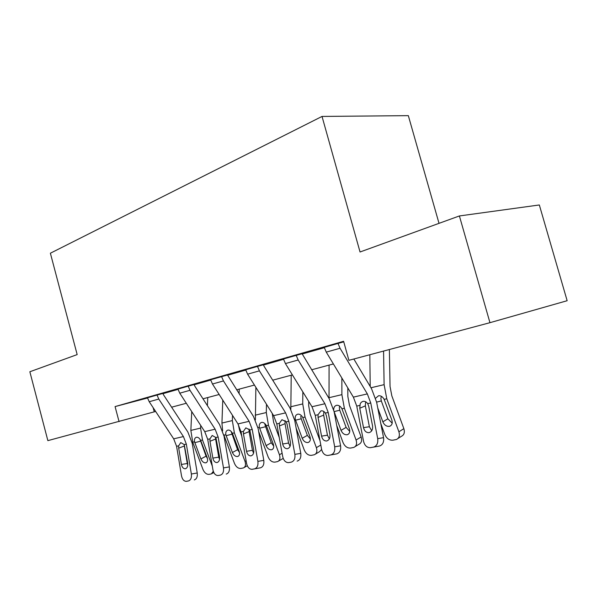 <?xml version="1.0" encoding="UTF-8"?>
<svg xmlns="http://www.w3.org/2000/svg" width="597" height="597" viewBox="0 0 597 597"><rect width="100%" height="100%" fill="white"/><g stroke="black" fill="none" stroke-linecap="round" stroke-linejoin="round"><path stroke-width="0.9" d="M439.019 223.345L408.326 115.646L322.022 116.437L50.379 253.218L77.17 354.596L29.85 371.759L47.864 440.638L155.645 411.46M539.33 204.965L567.15 300.716L489.95 322.686L459.399 215.95L539.33 204.965M489.95 322.686L348.902 360.319L343.603 341.297L115.072 406.587L147.526 398.012M162.944 393.677L178.033 389.378M194.137 384.789L210.696 380.073M227.561 375.267L245.777 370.08M263.471 365.043L283.545 359.319M302.157 354.021L324.328 347.708M343.753 341.827L322.85 347.678L324.216 347.32L326.26 352.126L353.372 397.139L356.752 406.094L363.543 441.332C364.648 445.519 366.886 447.646 370.252 447.69L373.431 447.123C376.804 446.049 378.222 443.22 377.7 438.646L383.558 437.661C384.08 442.205 382.655 445.019 379.289 446.093L373.431 447.123M302.082 353.752L283.441 358.954M257.464 366.334L259.419 370.856L285.612 412.863L288.814 421.251L294.866 454.362L300.776 453.362L294.731 420.445L289.963 407.93L263.964 366.11L263.389 364.752L264.59 364.439L245.673 369.722M227.487 375.02L210.599 379.729M188.152 386.102L189.995 390.304L215.136 429.213L218.144 437.019L223.479 467.906L229.375 466.899L224.039 436.183L219.562 424.534L194.6 385.789L194.062 384.528L195.1 384.252L177.936 389.043M156.996 394.99L158.787 399.05L183.421 436.571L186.339 444.116L191.361 474.003L197.234 472.996L192.204 443.272L187.854 432.012L163.399 394.639L162.869 393.423L163.847 393.162L147.452 397.736M115.072 406.587L119.072 421.639M322.022 116.437L360.043 251.994L459.399 215.95M171.615 407.191L186.316 403.266M202.987 398.811L219.166 394.483M236.606 389.826L254.434 385.058M272.71 380.177L292.403 374.909M311.589 369.782L333.387 363.954M153.123 407.639L154.242 411.84M337.977 343.365L340.051 348.267L367.334 393.901L370.752 402.968L377.7 438.646M353.834 358.998L371.528 388.699L376.625 402.214L383.558 437.661M365.618 401.751L365.342 405.87L359.767 408.244L363.513 427.639L369.386 426.736L365.342 405.87M370.588 447.646L379.289 446.093M369.386 426.736L371.715 430.78M359.767 408.244L360.215 403.796L361.289 402.251L362.916 401.385C364.767 401.057 366.364 401.811 367.707 403.647L368.737 406.266L372.535 425.818C372.953 429.452 371.827 431.721 369.147 432.616L368.804 432.668C366.148 432.624 364.386 430.944 363.513 427.639M380.804 423.601L384.811 434.497C386.64 438.519 389.334 440.422 392.886 440.198L396.401 439.489C399.177 438.153 400.005 435.586 398.893 431.788L403.856 428.661C404.967 432.437 404.132 434.997 401.363 436.332L397.99 438.482M369.834 354.737L370.207 386.475M383.565 351.073L384.11 384.655L386.781 398.774L398.893 431.788M389.378 349.521L390.05 386.498L391.826 395.848L403.856 428.661M375.64 398.199L378.602 395.729C380.856 395.58 382.707 396.789 384.162 399.356L391.826 420.004C392.729 423.079 392.05 425.154 389.796 426.228L389.311 426.362C386.468 426.571 384.311 425.064 382.841 421.833L377.744 407.945M381.416 396.341L380.871 398.318L381.304 400.93L387.863 418.803L392.184 423.146M296.157 355.297L298.172 359.998L324.91 403.744L328.208 412.46L334.686 446.802L340.581 445.81C341.074 450.183 339.76 452.877 336.648 453.892L330.753 454.929C333.865 453.914 335.178 451.205 334.686 446.802M302.075 353.722L329.193 398.684L334.119 411.676L340.581 445.81M283.433 358.924L285.426 363.573L311.985 406.744L315.261 415.348L321.596 449.287C322.626 453.339 324.708 455.392 327.828 455.451L330.753 454.929M323.813 411.46L323.671 415.102L318.052 417.445L321.552 436.123L327.454 435.206L323.671 415.102M328.126 455.414L336.648 453.892M327.454 435.206L329.343 438.862M318.052 417.445L318.022 414.736L320.94 410.878C322.656 410.579 324.141 411.311 325.395 413.087L326.35 415.609L329.895 434.437C330.283 437.937 329.245 440.108 326.768 440.952L326.469 440.996C324.007 440.944 322.365 439.317 321.552 436.123M245.665 369.7L247.598 374.17L273.627 415.639L276.792 423.93L282.724 456.668C283.694 460.578 285.627 462.571 288.53 462.638L291.224 462.16C294.12 461.197 295.328 458.6 294.866 454.362M285.075 420.512L285.038 423.661L279.389 425.967L282.665 443.989L288.575 443.056L285.038 423.661M288.791 462.6L291.224 462.16M288.575 443.056L290.067 446.31M300.776 453.362C301.239 457.571 300.022 460.16 297.134 461.115M279.389 425.967L279.359 423.355L281.978 419.691L286.202 421.833L287.09 424.273L290.403 442.422C290.776 445.795 289.806 447.877 287.515 448.675L287.254 448.713C284.956 448.653 283.426 447.078 282.665 443.989M336.723 425.452L343.029 442.526C344.79 446.407 347.32 448.25 350.618 448.056L353.842 447.407C356.424 446.16 357.17 443.69 356.073 440.019L361.118 436.959C362.2 440.616 361.454 443.071 358.872 444.317L355.193 446.578M329.074 365.11L329.022 398.408M341.85 378.005L341.887 394.647L344.372 408.258L356.073 440.019M347.797 387.878L347.835 396.371L349.484 405.385L361.118 436.959M333.701 409.743C333.716 407.363 334.663 405.885 336.529 405.318L336.738 405.273C338.82 405.139 340.559 406.318 341.947 408.796L349.349 428.661C350.23 431.638 349.626 433.623 347.529 434.631L347.103 434.743C344.462 434.929 342.439 433.467 341.029 430.362L334.096 411.579M339.671 406.087L339.335 407.676L339.768 410.191L346.111 427.392L349.752 431.422M296.142 428.131L304.246 449.981C305.94 453.72 308.321 455.511 311.388 455.347L314.358 454.75C316.768 453.578 317.44 451.213 316.373 447.653L320.805 445.049M291.209 375.229L290.829 409.415M302.851 391.886L302.724 403.923L305.037 417.057L316.373 447.653M308.694 401.385L308.656 405.535L310.201 414.236L319.992 440.69M295.239 419.243C294.881 416.542 295.702 414.848 297.716 414.169L297.896 414.131C299.836 414.012 301.47 415.154 302.791 417.557L309.947 436.698C310.813 439.571 310.268 441.481 308.313 442.429L307.94 442.526C305.485 442.69 303.575 441.273 302.216 438.273L295.239 419.243L294.522 419.407M321.634 449.489L319.432 451.735L315.514 454.063M300.761 416.363L301.201 418.781L307.343 435.362L310.38 439.056M221.562 376.573L223.457 380.931L249.121 421.325L252.218 429.415L257.897 461.377L263.807 460.369C264.24 464.436 263.113 466.921 260.426 467.824L254.523 468.869C257.21 467.966 258.337 465.466 257.897 461.377M227.487 374.991L253.516 416.527L258.135 428.594L263.807 460.369M210.592 379.707L212.472 384.013L237.972 423.915L241.039 431.907L246.606 463.518C247.509 467.309 249.322 469.242 252.024 469.317L254.523 468.869M249.068 428.989L249.113 431.624L243.457 433.892L246.524 451.295L252.434 450.354L249.113 431.624M252.255 469.287L260.426 467.824M252.434 450.354L253.568 453.16M243.457 433.892L243.427 431.377L245.852 427.862L249.792 429.959L253.732 449.832C254.076 453.093 253.18 455.093 251.046 455.847L250.815 455.877C248.673 455.817 247.248 454.287 246.524 451.295M177.936 389.02L179.764 393.177L204.734 431.624L207.711 439.34L212.95 469.906C213.808 473.578 215.495 475.458 218.024 475.533L220.345 475.122C222.845 474.264 223.897 471.861 223.479 467.906M218.233 475.503L220.345 475.122M215.524 438.079L215.629 439.041L209.98 441.28L212.86 458.1L218.748 457.153L215.629 439.041M218.748 457.153L219.554 459.459M229.375 466.899C229.785 470.832 228.741 473.22 226.233 474.078M209.98 441.28L209.943 438.847L212.196 435.474L215.875 437.519L219.577 456.742C219.905 459.884 219.077 461.817 217.084 462.526L216.883 462.556C214.875 462.488 213.539 461.003 212.86 458.1M147.444 397.714L149.228 401.729L173.69 438.825L176.585 446.287L181.518 475.869C182.324 479.428 183.913 481.257 186.286 481.339L188.443 480.951C190.779 480.137 191.756 477.824 191.361 474.003M186.465 481.316L188.443 480.951M184.242 445.041L184.339 445.974L178.704 448.175L181.421 464.459L187.286 463.511L184.339 445.974M187.286 463.511L187.771 465.197M197.234 472.996C197.622 476.794 196.644 479.1 194.301 479.913M178.704 448.175L178.667 445.825L180.757 442.578L184.219 444.586L187.704 463.182C188.01 466.227 187.242 468.085 185.376 468.757L185.197 468.787C183.316 468.72 182.063 467.272 181.421 464.459M258.628 431.362L268.15 456.921C269.777 460.533 272.023 462.272 274.889 462.13L277.627 461.585C279.889 460.474 280.493 458.197 279.441 454.75L282.105 453.235M255.874 387.356L255.389 419.937M266.486 404.259L266.299 412.549L268.463 425.236L279.441 454.75M272.225 413.408L273.65 422.467L279.262 437.564M259.337 427.273C258.971 424.668 259.725 423.042 261.605 422.4L261.762 422.37C263.575 422.266 265.105 423.377 266.366 425.706L273.307 444.168C274.15 446.952 273.665 448.787 271.836 449.675L271.501 449.765C269.21 449.907 267.411 448.534 266.105 445.638L259.337 427.273L257.941 427.586M283.217 458.414L278.627 461.003M264.859 424.452L271.254 442.787L273.724 446.093M223.763 434.75L234.464 463.399C236.031 466.891 238.166 468.578 240.845 468.458L243.382 467.951C245.494 466.906 246.039 464.712 245.009 461.369L246.113 460.757M222.771 400.124L221.935 423.049L222.644 430.84M232.509 415.37L232.337 420.587L234.367 432.862L245.009 461.369M238.278 424.422L239.569 430.146L241.763 436.026M239.24 389.117L239.098 393.759M225.845 434.765C225.479 432.25 226.173 430.691 227.927 430.079L228.069 430.056C229.755 429.959 231.203 431.041 232.412 433.295L239.136 451.138C239.964 453.832 239.524 455.601 237.815 456.444L237.516 456.518C235.375 456.645 233.673 455.302 232.412 452.504L225.845 434.765L223.92 435.198M231.352 431.997L237.569 449.713L239.509 452.578M191.734 411.602L190.853 430.407L192.727 442.176L202.965 469.458C204.48 472.831 206.495 474.473 209.01 474.369L211.368 473.906L213.293 471.302M200.711 425.422L200.592 428.101L202.502 439.989L212.301 466.138M207.756 397.535L207.413 405.676M194.525 441.773C194.159 439.34 194.794 437.832 196.443 437.258L196.57 437.235C198.152 437.153 199.517 438.205 200.674 440.399L207.196 457.645C208.01 460.265 207.614 461.966 206.01 462.765L205.741 462.832C203.734 462.936 202.122 461.638 200.905 458.929L194.525 441.773L192.727 442.176M200.025 439.317L206.062 456.19L207.465 458.518M324.231 347.364L337.999 343.439M367.707 403.647L370.752 402.968M356.752 406.094L359.737 405.423M353.372 397.139L367.334 393.901M326.26 352.126L340.051 348.267M386.781 398.774L384.162 399.356M384.11 384.655L370.976 387.759M382.841 421.833L387.863 418.803M381.304 400.93L376.603 402.124M283.448 358.991L296.179 355.364M325.395 413.087L328.208 412.46M315.261 415.348L318.022 414.736M311.985 406.744L324.91 403.744M285.426 363.573L298.172 359.998M245.688 369.767L257.479 366.401M286.202 421.833L288.814 421.251M276.792 423.93L279.359 423.355M273.627 415.639L285.612 412.863M247.598 374.17L259.419 370.856M344.372 408.258L341.947 408.796M341.887 394.647L329.014 397.699M341.029 430.362L346.111 427.392M339.768 410.191L334.111 411.617M305.037 417.057L302.791 417.557M302.724 403.923L290.761 406.751M302.216 438.273L307.343 435.362M301.201 418.781L295.522 420.213M210.607 379.767L221.577 376.64M249.792 429.959L252.218 429.415M241.039 431.907L243.427 431.377M237.972 423.915L249.121 421.325M212.472 384.013L223.457 380.931M177.951 389.08L188.167 386.169M215.875 437.519L218.144 437.019M207.711 439.34L209.943 438.847M204.734 431.624L215.136 429.213M179.764 393.177L189.995 390.304M147.459 397.781L157.011 395.057M184.219 444.586L186.339 444.116M176.585 446.287L178.667 445.825M173.69 438.825L183.421 436.571M149.228 401.729L158.787 399.05M268.463 425.236L266.366 425.706M266.299 412.549L255.158 415.184M266.105 445.638L271.254 442.787M265.299 426.78L259.613 428.206M234.367 432.862L232.412 433.295M232.337 420.587L221.935 423.049M232.412 452.504L237.569 449.713M231.793 434.243L226.121 435.668M202.502 439.989L200.674 440.399M200.592 428.101L190.853 430.407M200.905 458.929L206.062 456.19M200.458 441.228L194.794 442.638M368.804 432.668L369.237 432.601M391.035 425.467L389.796 426.228M326.469 440.996L326.85 440.937M348.581 434.004L347.529 434.631M309.216 441.907L308.313 442.429M272.613 449.243L271.836 449.675M238.487 456.071L237.815 456.444M244.255 467.458L247.285 465.75M206.599 462.444L206.01 462.765M212.129 473.488L213.816 472.555"/></g></svg>
